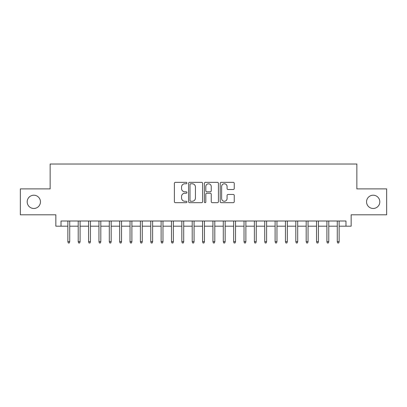 <?xml version="1.0" encoding="UTF-8"?>
<svg xmlns="http://www.w3.org/2000/svg" width="407" height="407" viewBox="0 0 407 407"><rect width="100%" height="100%" fill="white"/><g stroke="black" fill="none" stroke-linecap="round" stroke-linejoin="round"><path stroke-width="0.61" d="M186.92 183.058A0.712 0.712 0 0 0 186.208 182.346L175.402 182.346A1.018 1.018 0 0 0 174.384 183.364L174.384 201.668A1.018 1.018 0 0 0 175.402 202.686L186.208 202.686A0.712 0.712 0 0 0 186.92 201.974A0.712 0.712 0 0 0 186.208 201.262L184.809 201.262A3.256 3.256 0 0 1 181.558 198.011L181.558 196.484A3.256 3.256 0 0 1 184.809 193.228L186.208 193.228A0.712 0.712 0 0 0 186.92 192.516A0.712 0.712 0 0 0 186.208 191.804L184.809 191.804A3.256 3.256 0 0 1 181.558 188.548L181.558 187.022A3.256 3.256 0 0 1 184.809 183.771L186.208 183.771A0.712 0.712 0 0 0 186.92 183.058M366.549 201.841A6.634 6.634 0 0 0 373.178 208.476A6.634 6.634 0 0 0 379.812 201.841A6.634 6.634 0 0 0 373.178 195.212A6.634 6.634 0 0 0 366.549 201.841M27.188 201.841A6.634 6.634 0 0 0 33.822 208.476A6.634 6.634 0 0 0 40.451 201.841A6.634 6.634 0 0 0 33.822 195.212A6.634 6.634 0 0 0 27.188 201.841M233.226 189.514A1.018 1.018 0 0 0 234.244 188.497L234.244 183.364A1.018 1.018 0 0 0 233.226 182.346L221.225 182.346A1.018 1.018 0 0 0 220.207 183.364L220.207 201.668A1.018 1.018 0 0 0 221.225 202.686L233.226 202.686A1.018 1.018 0 0 0 234.244 201.668L234.244 195.467A1.018 1.018 0 0 0 233.226 194.449L228.088 194.449A1.018 1.018 0 0 0 227.07 195.467L227.07 198.545A2.722 2.722 0 0 1 224.349 201.262A2.722 2.722 0 0 1 221.632 198.545L221.632 186.487A2.722 2.722 0 0 1 224.349 183.771A2.722 2.722 0 0 1 227.07 186.487L227.07 188.497A1.018 1.018 0 0 0 228.088 189.514L233.226 189.514M61.019 226.195L61.019 221.011L345.981 221.011L345.981 226.195L351.16 226.195L351.16 214.794L386.65 214.794L386.65 188.889L356.858 188.889L356.858 164.021L50.142 164.021L50.142 188.889L20.35 188.889L20.35 214.794L55.84 214.794L55.84 226.195L67.862 226.195M202.61 183.364A1.018 1.018 0 0 0 201.592 182.346L189.591 182.346A1.018 1.018 0 0 0 188.573 183.364L188.573 201.668A1.018 1.018 0 0 0 189.591 202.686L201.592 202.686A1.018 1.018 0 0 0 202.61 201.668L202.61 183.364M205.408 182.346L217.409 182.346A1.018 1.018 0 0 1 218.427 183.364L218.427 201.668A1.018 1.018 0 0 1 217.409 202.686L212.271 202.686A1.018 1.018 0 0 1 211.253 201.668L211.253 194.246A1.018 1.018 0 0 0 210.236 193.228L206.832 193.228A1.018 1.018 0 0 0 205.815 194.246L205.815 201.974A0.712 0.712 0 0 1 205.103 202.686A0.712 0.712 0 0 1 204.39 201.974L204.39 183.364A1.018 1.018 0 0 1 205.408 182.346M69.724 226.195L78.22 226.195M80.087 226.195L88.584 226.195M90.451 226.195L98.947 226.195M100.814 226.195L109.31 226.195M111.172 226.195L119.668 226.195M121.535 226.195L130.031 226.195M131.899 226.195L140.395 226.195M142.262 226.195L150.758 226.195M152.62 226.195L161.121 226.195M162.983 226.195L171.479 226.195M173.346 226.195L181.843 226.195M183.71 226.195L192.206 226.195M194.073 226.195L202.569 226.195M204.431 226.195L212.927 226.195M214.794 226.195L223.29 226.195M225.157 226.195L233.654 226.195M235.521 226.195L244.017 226.195M245.879 226.195L254.38 226.195M256.242 226.195L264.738 226.195M266.605 226.195L275.101 226.195M276.969 226.195L285.465 226.195M287.332 226.195L295.828 226.195M297.69 226.195L306.186 226.195M308.053 226.195L316.549 226.195M318.416 226.195L326.913 226.195M328.78 226.195L337.276 226.195M339.138 226.195L345.981 226.195M190.71 183.771A0.712 0.712 0 0 0 189.998 184.483L189.998 200.549A0.712 0.712 0 0 0 190.71 201.262L192.185 201.262A3.256 3.256 0 0 0 195.441 198.011L195.441 187.022A3.256 3.256 0 0 0 192.185 183.771L190.71 183.771M211.253 186.538A2.722 2.722 0 0 0 208.537 183.822A2.722 2.722 0 0 0 205.815 186.538L205.815 190.786A1.018 1.018 0 0 0 206.832 191.804L210.236 191.804A1.018 1.018 0 0 0 211.253 190.786L211.253 186.538M67.862 241.631L68.274 242.979L69.312 242.979L69.724 241.631L67.862 241.631L67.862 221.011M69.724 241.631L69.724 221.011M78.22 241.631L78.637 242.979L79.675 242.979L80.087 241.631L78.22 241.631L78.22 221.011M80.087 241.631L80.087 221.011M88.584 241.631L89.001 242.979L90.033 242.979L90.451 241.631L88.584 241.631L88.584 221.011M90.451 241.631L90.451 221.011M98.947 241.631L99.359 242.979L100.397 242.979L100.814 241.631L98.947 241.631L98.947 221.011M100.814 241.631L100.814 221.011M109.31 241.631L109.722 242.979L110.76 242.979L111.172 241.631L109.31 241.631L109.31 221.011M111.172 241.631L111.172 221.011M119.668 241.631L120.085 242.979L121.123 242.979L121.535 241.631L119.668 241.631L119.668 221.011M121.535 241.631L121.535 221.011M130.031 241.631L130.449 242.979L131.481 242.979L131.899 241.631L130.031 241.631L130.031 221.011M131.899 241.631L131.899 221.011M140.395 241.631L140.812 242.979L141.845 242.979L142.262 241.631L140.395 241.631L140.395 221.011M142.262 241.631L142.262 221.011M150.758 241.631L151.17 242.979L152.208 242.979L152.62 241.631L150.758 241.631L150.758 221.011M152.62 241.631L152.62 221.011M161.121 241.631L161.533 242.979L162.571 242.979L162.983 241.631L161.121 241.631L161.121 221.011M162.983 241.631L162.983 221.011M171.479 241.631L171.896 242.979L172.934 242.979L173.346 241.631L171.479 241.631L171.479 221.011M173.346 241.631L173.346 221.011M181.843 241.631L182.26 242.979L183.292 242.979L183.71 241.631L181.843 241.631L181.843 221.011M183.71 241.631L183.71 221.011M192.206 241.631L192.618 242.979L193.656 242.979L194.073 241.631L192.206 241.631L192.206 221.011M194.073 241.631L194.073 221.011M202.569 241.631L202.981 242.979L204.019 242.979L204.431 241.631L202.569 241.631L202.569 221.011M204.431 241.631L204.431 221.011M212.927 241.631L213.344 242.979L214.382 242.979L214.794 241.631L212.927 241.631L212.927 221.011M214.794 241.631L214.794 221.011M223.29 241.631L223.708 242.979L224.74 242.979L225.157 241.631L223.29 241.631L223.29 221.011M225.157 241.631L225.157 221.011M233.654 241.631L234.066 242.979L235.104 242.979L235.521 241.631L233.654 241.631L233.654 221.011M235.521 241.631L235.521 221.011M244.017 241.631L244.429 242.979L245.467 242.979L245.879 241.631L244.017 241.631L244.017 221.011M245.879 241.631L245.879 221.011M254.38 241.631L254.792 242.979L255.83 242.979L256.242 241.631L254.38 241.631L254.38 221.011M256.242 241.631L256.242 221.011M264.738 241.631L265.155 242.979L266.188 242.979L266.605 241.631L264.738 241.631L264.738 221.011M266.605 241.631L266.605 221.011M275.101 241.631L275.519 242.979L276.551 242.979L276.969 241.631L275.101 241.631L275.101 221.011M276.969 241.631L276.969 221.011M285.465 241.631L285.877 242.979L286.915 242.979L287.332 241.631L285.465 241.631L285.465 221.011M287.332 241.631L287.332 221.011M295.828 241.631L296.24 242.979L297.278 242.979L297.69 241.631L295.828 241.631L295.828 221.011M297.69 241.631L297.69 221.011M306.186 241.631L306.603 242.979L307.641 242.979L308.053 241.631L306.186 241.631L306.186 221.011M308.053 241.631L308.053 221.011M316.549 241.631L316.967 242.979L317.999 242.979L318.416 241.631L316.549 241.631L316.549 221.011M318.416 241.631L318.416 221.011M326.913 241.631L327.325 242.979L328.363 242.979L328.78 241.631L326.913 241.631L326.913 221.011M328.78 241.631L328.78 221.011M337.276 241.631L337.688 242.979L338.726 242.979L339.138 241.631L337.276 241.631L337.276 221.011M339.138 241.631L339.138 221.011"/></g></svg>
